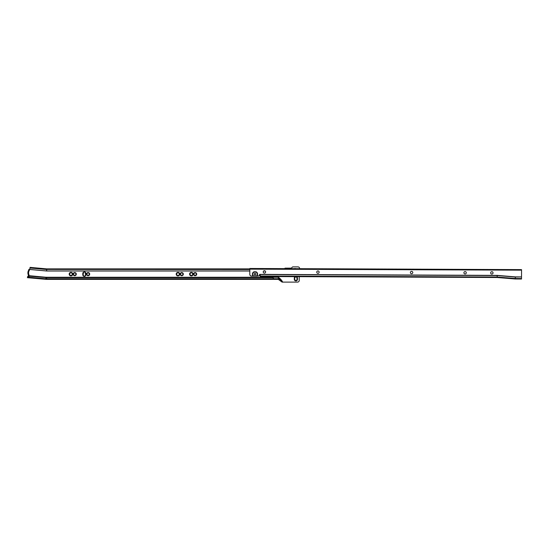<?xml version="1.0" encoding="UTF-8"?>
<svg xmlns="http://www.w3.org/2000/svg" width="549" height="549" viewBox="0 0 549 549"><rect width="100%" height="100%" fill="white"/><g stroke="black" fill="none" stroke-linecap="round" stroke-linejoin="round"><path stroke-width="0.82" d="M74.726 272.558A1.565 1.565 0 0 0 73.154 274.123A1.565 1.565 0 0 0 74.726 275.694A1.565 1.565 0 0 0 76.29 274.123A1.565 1.565 0 0 0 74.726 272.558M74.726 272.62A1.503 1.503 0 0 0 73.223 274.123A1.503 1.503 0 0 0 74.726 275.625A1.503 1.503 0 0 0 76.229 274.123A1.503 1.503 0 0 0 74.726 272.62M74.726 272.681A1.441 1.441 0 0 0 73.285 274.123A1.441 1.441 0 0 0 74.726 275.564A1.441 1.441 0 0 0 76.167 274.123A1.441 1.441 0 0 0 74.726 272.681M74.726 272.743A1.379 1.379 0 0 0 73.346 274.123A1.379 1.379 0 0 0 74.726 275.502A1.379 1.379 0 0 0 76.105 274.123A1.379 1.379 0 0 0 74.726 272.743M74.726 272.805A1.318 1.318 0 0 0 73.408 274.123A1.318 1.318 0 0 0 74.726 275.44A1.318 1.318 0 0 0 76.043 274.123A1.318 1.318 0 0 0 74.726 272.805M74.726 272.935A1.194 1.194 0 0 0 73.532 274.123A1.194 1.194 0 0 0 74.726 275.317A1.194 1.194 0 0 0 75.913 274.123A1.194 1.194 0 0 0 74.726 272.935M83.146 274.919L83.51 275.776A1.318 1.318 0 0 1 83.023 274.754L83.023 273.498A1.318 1.318 0 0 1 83.51 272.476L83.146 274.919M83.51 272.476A1.194 1.194 0 0 1 85.658 273.498L85.658 274.754A1.318 1.318 0 0 1 83.51 275.776M82.961 273.498A1.379 1.379 0 0 1 84.34 272.119A1.379 1.379 0 0 1 85.719 273.498L85.719 274.754A1.379 1.379 0 0 1 84.34 276.133A1.379 1.379 0 0 1 82.961 274.754L82.961 273.498M82.899 273.498A1.441 1.441 0 0 1 84.34 272.057A1.441 1.441 0 0 1 85.781 273.498L85.781 274.754A1.441 1.441 0 0 1 84.34 276.195A1.441 1.441 0 0 1 82.899 274.754L82.899 273.498M82.837 273.498A1.503 1.503 0 0 1 84.34 271.988A1.503 1.503 0 0 1 85.843 273.498L85.843 274.754A1.503 1.503 0 0 1 84.34 276.257A1.503 1.503 0 0 1 82.837 274.754L82.837 273.498M84.34 271.927A1.565 1.565 0 0 0 82.775 273.498L82.775 274.754A1.565 1.565 0 0 0 84.34 276.319A1.565 1.565 0 0 0 85.905 274.754L85.905 273.498A1.565 1.565 0 0 0 84.34 271.927M88.101 272.558A1.565 1.565 0 0 0 86.536 274.123A1.565 1.565 0 0 0 88.101 275.694A1.565 1.565 0 0 0 89.672 274.123A1.565 1.565 0 0 0 88.101 272.558M88.101 272.62A1.503 1.503 0 0 0 86.598 274.123A1.503 1.503 0 0 0 88.101 275.625A1.503 1.503 0 0 0 89.611 274.123A1.503 1.503 0 0 0 88.101 272.62M88.101 272.681A1.441 1.441 0 0 0 86.66 274.123A1.441 1.441 0 0 0 88.101 275.564A1.441 1.441 0 0 0 89.542 274.123A1.441 1.441 0 0 0 88.101 272.681M88.101 272.743A1.379 1.379 0 0 0 86.721 274.123A1.379 1.379 0 0 0 88.101 275.502A1.379 1.379 0 0 0 89.48 274.123A1.379 1.379 0 0 0 88.101 272.743M88.101 272.805A1.318 1.318 0 0 0 86.783 274.123A1.318 1.318 0 0 0 88.101 275.44A1.318 1.318 0 0 0 89.418 274.123A1.318 1.318 0 0 0 88.101 272.805M88.101 272.935A1.194 1.194 0 0 0 86.914 274.123A1.194 1.194 0 0 0 88.101 275.317A1.194 1.194 0 0 0 89.295 274.123A1.194 1.194 0 0 0 88.101 272.935M70.965 272.798A1.324 1.324 0 0 0 69.634 274.123A1.324 1.324 0 0 0 70.965 275.454A1.324 1.324 0 0 0 72.29 274.123A1.324 1.324 0 0 0 70.965 272.798M70.965 272.764A1.359 1.359 0 0 0 69.606 274.123A1.359 1.359 0 0 0 70.965 275.481A1.359 1.359 0 0 0 72.324 274.123A1.359 1.359 0 0 0 70.965 272.764M70.965 272.681A1.441 1.441 0 0 0 69.517 274.123A1.441 1.441 0 0 0 70.965 275.564A1.441 1.441 0 0 0 72.406 274.123A1.441 1.441 0 0 0 70.965 272.681M70.965 272.599A1.523 1.523 0 0 0 69.435 274.123A1.523 1.523 0 0 0 70.965 275.653A1.523 1.523 0 0 0 72.489 274.123A1.523 1.523 0 0 0 70.965 272.599M70.965 272.517A1.613 1.613 0 0 0 69.352 274.123A1.613 1.613 0 0 0 70.965 275.735A1.613 1.613 0 0 0 72.571 274.123A1.613 1.613 0 0 0 70.965 272.517M70.965 272.428A1.695 1.695 0 0 0 69.27 274.123A1.695 1.695 0 0 0 70.965 275.818A1.695 1.695 0 0 0 72.653 274.123A1.695 1.695 0 0 0 70.965 272.428M70.965 272.345A1.777 1.777 0 0 0 69.188 274.123A1.777 1.777 0 0 0 70.965 275.9A1.777 1.777 0 0 0 72.736 274.123A1.777 1.777 0 0 0 70.965 272.345M177.986 272.798A1.324 1.324 0 0 0 176.661 274.123A1.324 1.324 0 0 0 177.986 275.454A1.324 1.324 0 0 0 179.31 274.123A1.324 1.324 0 0 0 177.986 272.798M177.986 272.764A1.359 1.359 0 0 0 176.627 274.123A1.359 1.359 0 0 0 177.986 275.481A1.359 1.359 0 0 0 179.345 274.123A1.359 1.359 0 0 0 177.986 272.764M177.986 272.681A1.441 1.441 0 0 0 176.545 274.123A1.441 1.441 0 0 0 177.986 275.564A1.441 1.441 0 0 0 179.427 274.123A1.441 1.441 0 0 0 177.986 272.681M177.986 272.599A1.523 1.523 0 0 0 176.462 274.123A1.523 1.523 0 0 0 177.986 275.653A1.523 1.523 0 0 0 179.509 274.123A1.523 1.523 0 0 0 177.986 272.599M177.986 272.517A1.613 1.613 0 0 0 176.38 274.123A1.613 1.613 0 0 0 177.986 275.735A1.613 1.613 0 0 0 179.598 274.123A1.613 1.613 0 0 0 177.986 272.517M177.986 272.428A1.695 1.695 0 0 0 176.291 274.123A1.695 1.695 0 0 0 177.986 275.818A1.695 1.695 0 0 0 179.681 274.123A1.695 1.695 0 0 0 177.986 272.428M177.986 272.345A1.777 1.777 0 0 0 176.208 274.123A1.777 1.777 0 0 0 177.986 275.9A1.777 1.777 0 0 0 179.763 274.123A1.777 1.777 0 0 0 177.986 272.345M181.746 272.558A1.565 1.565 0 0 0 180.182 274.123A1.565 1.565 0 0 0 181.746 275.694A1.565 1.565 0 0 0 183.318 274.123A1.565 1.565 0 0 0 181.746 272.558M181.746 272.62A1.503 1.503 0 0 0 180.244 274.123A1.503 1.503 0 0 0 181.746 275.625A1.503 1.503 0 0 0 183.256 274.123A1.503 1.503 0 0 0 181.746 272.62M181.746 272.681A1.441 1.441 0 0 0 180.305 274.123A1.441 1.441 0 0 0 181.746 275.564A1.441 1.441 0 0 0 183.188 274.123A1.441 1.441 0 0 0 181.746 272.681M181.746 272.743A1.379 1.379 0 0 0 180.367 274.123A1.379 1.379 0 0 0 181.746 275.502A1.379 1.379 0 0 0 183.126 274.123A1.379 1.379 0 0 0 181.746 272.743M181.746 272.805A1.318 1.318 0 0 0 180.429 274.123A1.318 1.318 0 0 0 181.746 275.44A1.318 1.318 0 0 0 183.064 274.123A1.318 1.318 0 0 0 181.746 272.805M181.746 272.935A1.194 1.194 0 0 0 180.559 274.123A1.194 1.194 0 0 0 181.746 275.317A1.194 1.194 0 0 0 182.941 274.123A1.194 1.194 0 0 0 181.746 272.935M191.361 272.798A1.324 1.324 0 0 0 190.036 274.123A1.324 1.324 0 0 0 191.361 275.454A1.324 1.324 0 0 0 192.692 274.123A1.324 1.324 0 0 0 191.361 272.798M191.361 272.764A1.359 1.359 0 0 0 190.002 274.123A1.359 1.359 0 0 0 191.361 275.481A1.359 1.359 0 0 0 192.72 274.123A1.359 1.359 0 0 0 191.361 272.764M191.361 272.681A1.441 1.441 0 0 0 189.92 274.123A1.441 1.441 0 0 0 191.361 275.564A1.441 1.441 0 0 0 192.809 274.123A1.441 1.441 0 0 0 191.361 272.681M191.361 272.599A1.523 1.523 0 0 0 189.837 274.123A1.523 1.523 0 0 0 191.361 275.653A1.523 1.523 0 0 0 192.891 274.123A1.523 1.523 0 0 0 191.361 272.599M191.361 272.517A1.613 1.613 0 0 0 189.755 274.123A1.613 1.613 0 0 0 191.361 275.735A1.613 1.613 0 0 0 192.974 274.123A1.613 1.613 0 0 0 191.361 272.517M191.361 272.428A1.695 1.695 0 0 0 189.673 274.123A1.695 1.695 0 0 0 191.361 275.818A1.695 1.695 0 0 0 193.056 274.123A1.695 1.695 0 0 0 191.361 272.428M191.361 272.345A1.777 1.777 0 0 0 189.59 274.123A1.777 1.777 0 0 0 191.361 275.9A1.777 1.777 0 0 0 193.138 274.123A1.777 1.777 0 0 0 191.361 272.345M195.128 272.558A1.565 1.565 0 0 0 193.557 274.123A1.565 1.565 0 0 0 195.128 275.694A1.565 1.565 0 0 0 196.693 274.123A1.565 1.565 0 0 0 195.128 272.558M195.128 272.62A1.503 1.503 0 0 0 193.619 274.123A1.503 1.503 0 0 0 195.128 275.625A1.503 1.503 0 0 0 196.631 274.123A1.503 1.503 0 0 0 195.128 272.62M195.128 272.681A1.441 1.441 0 0 0 193.687 274.123A1.441 1.441 0 0 0 195.128 275.564A1.441 1.441 0 0 0 196.569 274.123A1.441 1.441 0 0 0 195.128 272.681M195.128 272.743A1.379 1.379 0 0 0 193.749 274.123A1.379 1.379 0 0 0 195.128 275.502A1.379 1.379 0 0 0 196.508 274.123A1.379 1.379 0 0 0 195.128 272.743M195.128 272.805A1.318 1.318 0 0 0 193.811 274.123A1.318 1.318 0 0 0 195.128 275.44A1.318 1.318 0 0 0 196.446 274.123A1.318 1.318 0 0 0 195.128 272.805M195.128 272.935A1.194 1.194 0 0 0 193.934 274.123A1.194 1.194 0 0 0 195.128 275.317A1.194 1.194 0 0 0 196.316 274.123A1.194 1.194 0 0 0 195.128 272.935M294.772 278.096A1.105 1.105 0 0 1 295.877 276.984A1.105 1.105 0 0 1 296.988 278.096L296.988 279.352A1.105 1.105 0 0 1 295.877 280.457A1.105 1.105 0 0 1 294.772 279.352L294.566 278.096A1.318 1.318 0 0 1 295.877 276.778A1.318 1.318 0 0 1 297.194 278.096L297.194 279.352A1.318 1.318 0 0 1 295.877 280.669A1.318 1.318 0 0 1 294.566 279.352L294.566 278.096M294.497 278.096A1.379 1.379 0 0 1 295.877 276.717A1.379 1.379 0 0 1 297.256 278.096L297.256 279.352A1.379 1.379 0 0 1 295.877 280.731A1.379 1.379 0 0 1 294.497 279.352L294.497 278.096M295.986 276.655A1.441 1.441 0 0 1 297.325 278.096L297.325 279.352A1.441 1.441 0 0 1 295.877 280.793A1.441 1.441 0 0 1 294.436 279.352L294.436 278.096A1.441 1.441 0 0 1 295.787 276.655M296.33 276.662A1.503 1.503 0 0 1 297.386 278.096L297.386 279.352A1.503 1.503 0 0 1 295.877 280.855A1.503 1.503 0 0 1 294.374 279.352L294.374 278.096A1.503 1.503 0 0 1 295.444 276.655M295.266 276.655A1.565 1.565 0 0 0 294.312 278.096L294.312 279.352A1.565 1.565 0 0 0 295.877 280.916A1.565 1.565 0 0 0 297.448 279.352L297.448 278.096A1.565 1.565 0 0 0 296.508 276.662M28.191 271.206A5.14 5.14 0 0 0 28.02 271.817M28.795 275.673L28.253 275.625L28.795 275.673L28.871 274.843L28.829 275.282M29.31 269.943L28.816 269.381L29.358 269.429L29.282 270.259A4.598 4.598 0 0 0 28.726 271.323A4.598 4.598 0 0 1 29.282 270.259C28.328 271.714 28.191 273.237 28.871 274.843A4.598 4.598 0 0 1 28.466 272.496A4.598 4.598 0 0 0 28.445 272.908M294.209 268.667A2.923 2.923 0 0 1 295.904 268.674M265.352 272.681A1.674 1.674 0 0 0 264.968 272.99M28.823 275.344A1.153 1.153 0 0 1 29.118 275.694L29.248 276.346M27.45 277.67L27.519 276.936A0.419 0.412 5.2 0 1 27.862 276.566L29.866 276.222L45.931 277.581A8.743 8.743 0 0 0 46.713 277.616L46.713 278.817L274.335 278.83L274.335 279.372L46.713 279.372A10.493 10.493 0 0 1 45.773 279.331L27.45 277.67L45.773 279.331L45.917 277.677A8.832 8.832 0 0 0 46.713 277.712L272.743 277.712L274.335 279.372L278.322 279.372L278.322 277.252C280.038 278.364 281.52 279.983 282.762 282.111L297.551 282.111A1.674 1.674 0 0 0 299.226 280.436L299.226 276.669M299.644 268.687L299.644 268.564A1.674 1.674 0 0 0 297.97 266.889L292.624 266.889L291.279 268.145L285.761 268.145L285.494 268.626L285.748 268.145L285.089 268.145L284.595 268.626M29.701 269.435L46.528 270.959A2.086 2.086 0 0 0 46.713 270.966L46.713 271A2.121 2.121 0 0 1 46.521 270.986L46.658 269.511L30.003 268.008L29.68 269.463A1.153 1.153 0 0 1 29.33 269.758M29.131 275.728L45.931 277.581L29.879 276.133L27.869 276.47A0.419 0.412 5.2 0 0 27.525 276.84L27.519 276.936M30.003 268.008L30.058 267.37L30.895 267.445L30.847 267.987L30.01 267.912M272.743 277.712L273.869 278.72L278.322 278.734L282.673 282.111L282.097 282.111L278.322 279.372M282.673 282.111L278.322 277.279L46.713 277.616L272.743 277.616M249.809 268.88L46.713 268.88L30.895 267.445M249.802 270.966L46.713 270.966L46.713 269.511A0.638 0.638 0 0 1 46.658 269.511L30.847 267.987M46.665 269.422A0.542 0.542 0 0 0 46.713 269.422L249.809 269.511M249.809 269.422L46.713 269.422M274.562 279.372L274.562 278.83L278.569 278.865M274.335 279.372L46.713 279.372L46.713 278.817A9.944 9.944 0 0 1 45.821 278.775L27.498 277.121M285.151 268.626L285.631 268.145M282.639 282.111L278.322 278.83M28.301 275.111L28.939 275.454M29.461 269.669L28.774 269.895M28.829 275.255L28.315 274.932A5.14 5.14 0 0 1 27.903 273.079A5.14 5.14 0 0 0 28.315 274.932C27.649 273.237 27.793 271.618 28.754 270.074L28.781 269.799M28.294 275.207L28.253 275.625M29.282 270.259L29.406 270.307A4.474 4.474 0 0 0 29.001 274.816M85.17 275.776L85.658 274.754M85.17 272.476L85.534 274.754M491.849 274.068A1.194 1.194 0 0 1 490.662 272.874A1.194 1.194 0 0 1 491.856 271.686A1.194 1.194 0 0 1 493.043 272.88A1.194 1.194 0 0 1 491.849 274.068M465.092 273.958A1.194 1.194 0 0 1 463.905 272.757A1.194 1.194 0 0 1 465.106 271.577A1.194 1.194 0 0 1 466.286 272.771A1.194 1.194 0 0 1 465.092 273.958M411.578 273.731A1.194 1.194 0 0 1 410.398 272.537A1.194 1.194 0 0 1 411.592 271.35A1.194 1.194 0 0 1 412.779 272.544A1.194 1.194 0 0 1 411.578 273.731M317.933 273.34A1.194 1.194 0 0 1 316.752 272.146A1.194 1.194 0 0 1 317.946 270.959A1.194 1.194 0 0 1 319.134 272.153A1.194 1.194 0 0 1 317.933 273.34M264.426 273.121A1.194 1.194 0 0 1 263.239 271.92A1.194 1.194 0 0 1 264.433 270.732A1.194 1.194 0 0 1 265.62 271.933A1.194 1.194 0 0 1 264.426 273.121M255.017 273.347A0.837 0.837 0 0 1 255.848 274.191A0.837 0.837 0 0 1 255.011 275.022A0.837 0.837 0 0 1 254.18 274.184A0.837 0.837 0 0 1 255.017 273.347M250.612 268.482L521.523 269.614L521.523 270.156L520.768 270.156L520.775 269.614L520.768 270.156L250.612 269.024L250.612 268.482L250.612 269.024M250.591 268.482L249.809 268.482L249.809 269.024L250.584 269.024M521.523 270.156L521.523 269.614M253.672 276.051A2.299 2.299 0 0 1 254.063 272.091L255.978 272.098A2.299 2.299 0 0 1 256.342 276.065L251.456 276.044A1.674 1.674 0 0 1 249.788 274.363L249.809 269.147L521.55 270.156M253.213 276.051A2.594 2.594 0 0 1 254.002 271.796L256.047 271.81A2.594 2.594 0 0 1 256.802 276.065L256.342 276.065M260.24 274.39L497.195 275.378L515.333 276.881L515.264 278.501L497.188 277.005L497.181 277.499L260.233 276.511L260.24 274.39L259.608 274.383L259.608 275.241A0.624 0.624 0 0 0 258.977 275.866L256.802 276.065M515.333 276.881L521.523 276.909L521.55 270.286M497.195 275.378L497.188 277.005L260.233 276.01L259.608 275.241M259.608 274.555L497.188 275.55L515.326 277.053L521.523 276.909M521.509 278.679L521.516 277.08M521.516 278.528L515.264 278.501L515.236 278.995L521.509 279.022M515.236 278.995L497.181 277.499M294.607 268.667A2.834 2.834 0 0 1 295.506 268.667M45.958 277.218A8.372 8.372 0 0 0 46.713 277.252L46.713 277.279A8.407 8.407 0 0 1 45.958 277.252L29.118 275.694M278.322 277.252L46.713 277.252M46.713 271L249.802 271M263.685 271L265.174 271M46.521 270.986L29.68 269.463M29.447 269.834L29.406 270.307M263.726 270.966L265.133 270.966M285.199 268.626L285.665 268.145M45.773 279.331A10.493 10.493 0 0 0 46.713 279.372M249.836 268.482L249.836 269.024M285.507 268.145L285.13 268.145"/></g></svg>
